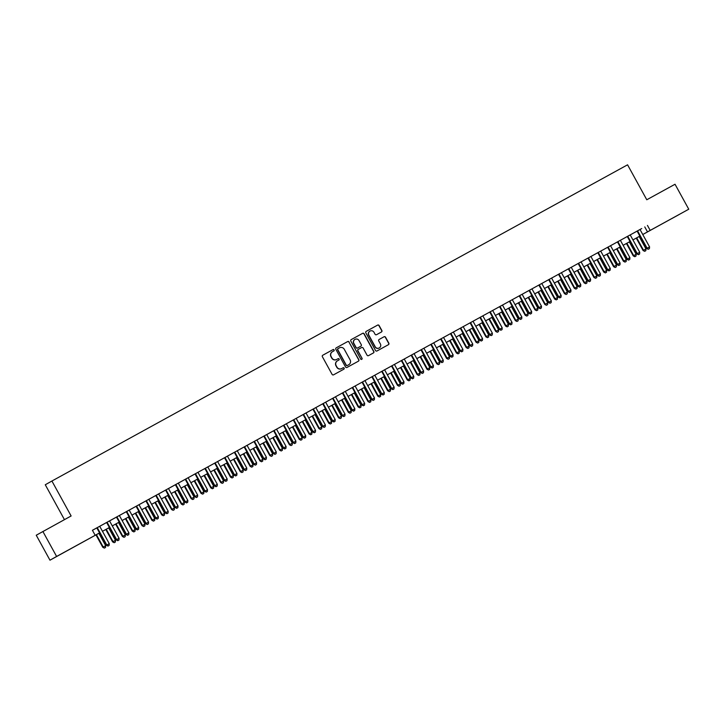 <?xml version="1.0" encoding="UTF-8"?>
<svg xmlns="http://www.w3.org/2000/svg" width="725" height="725" viewBox="0 0 725 725"><rect width="100%" height="100%" fill="white"/><g stroke="black" fill="none" stroke-linecap="round" stroke-linejoin="round"><path stroke-width="1.09" d="M334.107 349.894A0.779 0.77 60.6 0 0 333.056 349.586L322.806 355.214A1.115 1.097 60.6 0 0 322.797 355.214A1.115 1.097 60.6 0 0 322.389 356.718L332.086 374.363A1.115 1.097 60.6 0 0 333.591 374.816L343.831 369.188A0.779 0.77 60.6 0 0 344.13 368.128A0.779 0.77 60.6 0 0 343.079 367.811L341.756 368.545A3.58 3.516 60.6 0 1 336.944 367.104L336.137 365.627A3.58 3.516 60.6 0 1 337.497 360.796L338.82 360.071A0.779 0.77 60.6 0 0 339.119 359.011A0.779 0.77 60.6 0 0 338.067 358.694L336.744 359.428A3.58 3.516 60.6 0 1 331.932 357.987L331.126 356.51A3.58 3.516 60.6 0 1 332.485 351.679L333.808 350.954A0.779 0.77 60.6 0 0 334.107 349.894M333.681 351.027A0.779 0.77 60.6 0 0 333.926 349.994A0.779 0.77 60.6 0 0 332.875 349.686L322.752 355.241M343.704 369.261A0.779 0.77 60.6 0 0 343.949 368.228A0.779 0.77 60.6 0 0 342.898 367.91L341.756 368.545M338.693 360.144A0.779 0.77 60.6 0 0 338.938 359.111A0.779 0.77 60.6 0 0 337.886 358.803L336.744 359.428M671.513 218.742L679.053 214.582L671.513 218.742M64.915 551.952L72.455 547.792L64.915 551.952M381.423 332.005A1.115 1.097 60.6 0 0 381.441 332.005A1.115 1.097 60.6 0 0 381.848 330.5L379.13 325.552A1.115 1.097 60.6 0 0 377.625 325.099L366.252 331.352A1.115 1.097 60.6 0 0 366.243 331.352A1.115 1.097 60.6 0 0 365.826 332.857L375.523 350.501A1.115 1.097 60.6 0 0 377.027 350.954L388.401 344.701A1.115 1.097 60.6 0 0 388.827 343.188L385.546 337.216A1.115 1.097 60.6 0 0 384.042 336.763L379.175 339.436A1.115 1.097 60.6 0 0 378.749 340.949L380.371 343.913A2.991 2.945 60.6 0 1 379.266 347.937A2.991 2.945 60.6 0 1 375.215 346.749L368.835 335.131A2.991 2.945 60.6 0 1 369.94 331.108A2.991 2.945 60.6 0 1 373.991 332.295L375.052 334.234A1.115 1.097 60.6 0 0 376.556 334.687L381.423 332.005M99.57 532.911L49.971 560.189L36.25 535.222L71.123 515.973L51.91 481.028L627.569 164.811L646.782 199.765L675.029 184.25L688.75 209.217L642.767 234.528M42.884 531.488L56.604 556.456L99.561 532.893M640.021 229.517L92.419 530.283L95.165 535.277M647.452 225.403L650.189 230.396L688.75 209.217M349.142 342.019A1.115 1.097 60.6 0 0 347.638 341.575L336.264 347.819A1.115 1.097 60.6 0 0 335.838 349.332L345.535 366.977A1.115 1.097 60.6 0 0 347.039 367.421L358.413 361.177A1.115 1.097 60.6 0 0 358.839 359.663L348.961 342.118A1.115 1.097 60.6 0 0 347.456 341.674L336.201 347.855M351.253 339.581L362.636 333.337A1.115 1.097 60.6 0 1 364.14 333.781L373.837 351.426A1.115 1.097 60.6 0 1 373.42 352.93A1.115 1.097 60.6 0 0 373.42 352.93L368.545 355.612A1.115 1.097 60.6 0 1 367.04 355.159L363.107 348.009A1.115 1.097 60.6 0 0 361.603 347.556L358.368 349.332A1.115 1.097 60.6 0 0 358.358 349.332A1.115 1.097 60.6 0 0 357.951 350.837L362.038 358.286A0.779 0.77 60.6 0 1 361.748 359.346A0.779 0.77 60.6 0 1 360.688 359.029L350.827 341.094A1.115 1.097 60.6 0 1 351.244 339.59A1.115 1.097 60.6 0 0 351.244 339.59L362.636 333.337M106.629 522.489L116.19 539.871L119.09 538.267L109.538 520.894L111.26 519.952L92.438 530.31M136.101 506.304L145.653 523.686L148.562 522.082L139.01 504.709L140.732 503.757L109.547 520.912M145.924 500.903L155.476 518.284L158.385 516.68L148.833 499.308L150.555 498.365L145.924 500.912M167.067 513.608L168.046 513.064L167.067 513.608L165.753 512.638L168.209 511.288L158.657 493.915L160.379 492.973L154.035 496.462L155.748 495.51L165.3 512.892L165.753 512.638L156.201 495.266M175.405 484.735L163.859 491.061L165.572 490.118L175.124 507.491L175.577 507.237L166.025 489.864M195.052 473.942L173.683 485.668L175.396 484.726L184.948 502.099L185.401 501.845L175.849 484.472M204.867 468.531L214.419 485.913L217.328 484.309L207.776 466.936L209.489 465.985L193.33 474.875L195.043 473.933L204.595 491.305L205.048 491.052L195.496 473.679M244.171 446.962L207.785 466.945M255.481 465.042L256.46 464.498L255.481 465.042L254.167 464.073L256.623 462.722L247.071 445.349L248.784 444.407L242.44 447.896L244.162 446.953L253.714 464.326L254.167 464.073L244.615 446.7M253.986 441.552L263.538 458.925L266.447 457.33L256.895 439.948L258.608 439.006L247.08 445.368M263.809 436.151L273.361 453.533L276.27 451.929L266.718 434.556L268.431 433.613L256.895 439.966M283.466 425.376L271.911 431.701L273.633 430.759L283.185 448.141L283.638 447.887L274.086 430.505M293.29 419.983L281.735 426.309L283.457 425.367L293.009 442.739L293.462 442.486L283.91 425.113M342.408 392.995L291.559 420.917L293.281 419.965L302.833 437.347L303.286 437.093L293.725 419.721M362.047 382.193L371.599 399.575L374.499 397.971L364.947 380.598L366.669 379.655L347.021 390.44L340.678 393.929L342.399 392.986L351.951 410.368L352.395 410.114L342.843 392.733M371.871 376.792L381.423 394.173L384.322 392.578L374.771 375.197L376.493 374.254L364.956 380.607M391.518 366.016L374.78 375.215M401.342 360.624L389.796 366.95L391.518 366.007L401.07 383.38L401.514 383.135L391.962 365.753M440.628 339.019L450.189 356.401L453.089 354.806L443.537 337.424L445.259 336.482L399.62 361.558L401.342 360.615L410.894 377.988L411.338 377.734L401.786 360.361M470.099 322.833L479.66 340.215L482.56 338.611L473.008 321.238L474.73 320.296L443.546 337.442M479.923 317.441L489.484 334.814L492.384 333.219L482.832 315.846L484.554 314.895L473.017 321.257M489.747 312.04L499.308 329.422L502.207 327.818L492.656 310.445L494.377 309.502L482.841 315.855M509.403 301.265L497.858 307.599L499.579 306.648L509.131 324.03L509.575 323.776L500.023 306.403M519.227 295.873L507.681 302.198L509.403 301.256L518.955 318.628L519.399 318.375L509.847 301.002M529.051 290.471L517.505 296.806L519.218 295.863L528.779 313.236L529.223 312.983L519.671 295.61M538.865 285.061L548.417 302.443L551.326 300.839L541.774 283.466L543.496 282.523L527.329 291.405L529.042 290.462L538.593 307.835L539.047 307.581L529.495 290.208M578.169 263.492L541.783 283.484M587.984 258.082L597.536 275.464L600.445 273.86L590.893 256.487L592.606 255.544L576.447 264.426L578.16 263.483L587.712 280.856L588.165 280.602L578.613 263.229M597.808 252.69L607.36 270.062L610.269 268.468L600.717 251.086L602.43 250.143L590.902 256.496M607.632 247.288L617.183 264.67L620.092 263.066L610.541 245.693L612.253 244.751L600.726 251.104M627.288 236.513L615.743 242.839L617.455 241.896L627.007 259.269L627.46 259.024L617.908 241.642M637.103 231.103L646.655 248.485L649.564 246.881L640.012 229.508L641.725 228.556L625.566 237.447L627.279 236.504L636.831 253.877L637.284 253.623L627.732 236.25M139.019 504.718L145.933 500.921M148.843 499.326L155.757 495.528M158.666 493.924L165.581 490.127M266.718 434.574L273.642 430.768M492.665 310.463L499.579 306.657M610.55 245.712L617.464 241.905M51.91 481.028L45.276 484.762L64.453 519.635M49.971 560.189L56.604 556.456M639.867 236.123L632.943 239.921L639.858 236.105M623.11 245.304L630.034 241.507L623.119 245.322M620.219 246.917L613.296 250.714L620.21 246.899M610.396 252.309L603.472 256.106L610.387 252.3M600.572 257.71L593.648 261.507L600.563 257.692M590.748 263.103L583.824 266.9L590.739 263.093M580.924 268.495L574.001 272.301L580.915 268.486M571.101 273.896L564.177 277.693L571.092 273.878M561.277 279.288L554.353 283.094M551.453 284.689L544.529 288.487M534.706 293.87L541.62 290.072L534.715 293.879M524.882 299.262L531.797 295.465L524.891 299.28M521.982 300.875L515.067 304.672L521.973 300.866M512.158 306.267L505.243 310.073L512.149 306.258M502.334 311.668L495.42 315.466L502.325 311.65M485.587 320.849L492.502 317.052L485.596 320.867M482.687 322.462L475.772 326.259L482.678 322.444M472.863 327.854L465.948 331.651L472.854 327.845M463.039 333.255L456.125 337.053L463.03 333.237M453.216 338.647L446.301 342.445L453.207 338.638M443.392 344.04L436.477 347.846M433.568 349.441L426.653 353.238M423.744 354.833L416.83 358.639M413.921 360.234L407.006 364.032L413.912 360.216M404.097 365.627L397.182 369.424L404.088 365.618M387.349 374.807L394.264 371.01L387.358 374.825M384.449 376.42L377.535 380.217L384.44 376.411M374.626 381.821L367.711 385.618L374.617 381.803M364.802 387.213L357.887 391.011L364.793 387.195M354.978 392.606L348.063 396.412L354.969 392.597M345.154 398.007L338.24 401.804M335.331 403.399L328.416 407.196L335.322 403.39M325.507 408.8L318.592 412.597M308.759 417.981L315.674 414.183L308.768 417.99M298.936 423.373L305.859 419.576L298.945 423.391M289.112 428.774L296.036 424.968L289.121 428.783M286.212 430.378L279.297 434.184L286.212 430.369M276.388 435.779L269.473 439.577L276.388 435.761M266.564 441.172L259.65 444.978L266.564 441.163M256.741 446.573L249.826 450.37L256.741 446.555M239.993 455.753L246.917 451.956L240.002 455.762M237.093 457.366L230.178 461.163L237.093 457.348M227.278 462.758L220.355 466.556L227.269 462.74M217.455 468.151L210.531 471.957M207.631 473.552L200.707 477.349M190.883 482.732L197.798 478.935L190.883 482.75M187.983 484.345L181.06 488.142M178.16 489.737L171.236 493.535L178.151 489.728M168.336 495.139L161.412 498.936L168.327 495.121M158.512 500.531L151.588 504.328L158.503 500.522M148.688 505.923L141.765 509.729L148.679 505.914M138.865 511.324L131.941 515.122L138.856 511.306M129.041 516.717L122.126 520.523L129.032 516.707M119.217 522.118L112.302 525.915L119.208 522.1M109.393 527.51L102.479 531.307M642.758 234.51L650.189 230.396M102.47 531.298L109.384 527.501M181.06 488.124L187.974 484.327M200.707 477.34L207.622 473.534M210.522 471.939L217.446 468.142M318.583 412.579L325.498 408.782M338.231 401.795L345.145 397.989M416.821 358.621L423.735 354.824M426.644 353.229L433.559 349.423M436.468 347.828L443.383 344.031M544.529 288.478L551.444 284.671M554.353 283.076L561.268 279.279M644.761 226.916L647.507 231.909M332.422 351.716L332.304 351.779A3.58 3.516 60.6 0 0 330.944 356.618L331.126 356.51M336.563 359.528A3.58 3.516 60.6 0 1 331.751 358.087L330.944 356.618M337.288 360.914L337.315 360.896A3.58 3.516 60.6 0 0 335.956 365.726L336.137 365.627M341.575 368.644A3.58 3.516 60.6 0 1 336.763 367.203L335.956 365.726M358.295 361.24A1.115 1.097 60.6 0 0 358.667 359.763L348.961 342.118M338.077 348.607A0.779 0.77 60.6 0 0 337.778 349.667L346.296 365.155A0.779 0.77 60.6 0 0 347.347 365.472L348.743 364.702A3.58 3.516 60.6 0 0 350.103 359.872L344.284 349.287A3.58 3.516 60.6 0 0 339.472 347.846L338.077 348.607M337.886 348.716L337.895 348.707A0.779 0.77 60.6 0 0 337.596 349.767L337.778 349.667M348.625 364.766A3.58 3.516 60.6 0 1 348.562 364.802L347.166 365.572A0.779 0.77 60.6 0 1 346.115 365.255L337.596 349.767M373.293 353.002A1.115 1.097 60.6 0 0 373.656 351.525L363.959 333.89A1.115 1.097 60.6 0 0 362.455 333.437M358.349 349.341L358.195 349.432A1.115 1.097 60.6 0 0 357.769 350.945L362.038 358.286M361.657 359.382A0.779 0.77 60.6 0 0 361.866 358.395M359.02 340.578A2.991 2.945 60.6 0 0 354.978 339.391A2.991 2.945 60.6 0 0 353.863 343.414L356.111 347.511A1.115 1.097 60.6 0 0 357.615 347.955L360.851 346.188A1.115 1.097 60.6 0 0 361.277 344.674L359.02 340.578M354.888 339.445A2.991 2.945 60.6 0 0 353.682 343.514L353.863 343.414M360.678 346.278L360.669 346.287A1.115 1.097 60.6 0 0 360.688 346.278A1.115 1.097 60.6 0 0 360.678 346.278L357.434 348.063A1.115 1.097 60.6 0 1 355.939 347.61L353.682 343.514M369.85 331.162A2.991 2.945 60.6 0 0 368.653 335.231L368.835 335.131M379.175 347.982A2.991 2.945 60.6 0 1 375.033 346.849L368.653 335.231M388.283 344.765A1.115 1.097 60.6 0 0 388.654 343.297L385.365 337.315A1.115 1.097 60.6 0 0 383.86 336.862L379.112 339.472M381.305 332.077A1.115 1.097 60.6 0 0 381.676 330.6L378.948 325.652A1.115 1.097 60.6 0 0 377.453 325.199L366.188 331.379M95.963 534.887L102.778 547.284L105.678 545.68L98.872 533.292M96.416 534.642L103.222 547.031L104.364 548.1L105.524 547.466L104.545 548M105.678 545.68L105.524 547.466M104.364 548.1L102.778 547.284M96.806 527.891L106.367 545.263L106.811 545.01L97.259 527.637M108.125 545.979L109.113 545.445L108.125 545.979L106.811 545.01L109.267 543.668L99.715 526.287M106.367 545.263L107.943 546.088M109.113 545.445L109.267 543.668M105.787 529.495L112.602 541.892L115.502 540.288L108.696 527.9M106.24 529.241L113.046 541.638L114.188 542.708L115.347 542.064L114.369 542.608M115.502 540.288L115.347 542.064M114.188 542.708L112.602 541.892M115.61 524.093L122.425 536.491L125.325 534.896L118.519 522.498M116.063 523.849L122.869 536.237L124.011 537.307L125.171 536.672L124.192 537.207M125.325 534.896L125.171 536.672M124.011 537.307L122.425 536.491M125.434 518.701L132.249 531.099L135.149 529.495L128.343 517.106M125.887 518.457L132.693 530.845L133.835 531.914L134.995 531.271L134.016 531.815M135.149 529.495L134.995 531.271M133.835 531.914L132.249 531.099M135.258 513.3L142.073 525.697L144.973 524.103L138.167 511.705M135.711 513.055L142.517 525.453L143.659 526.522L144.819 525.879L143.84 526.413M144.973 524.103L144.819 525.879M143.659 526.522L142.073 525.697M117.948 540.587L118.936 540.043L117.948 540.587L116.634 539.618L107.082 522.245M116.19 539.871L117.767 540.687M118.936 540.043L119.09 538.267M116.453 517.097L126.014 534.47L126.458 534.225L116.906 516.843M127.772 535.195L128.76 534.651L127.772 535.195L126.458 534.225L128.914 532.875L119.362 515.493M126.014 534.47L127.591 535.295M128.76 534.651L128.914 532.875M126.277 511.696L135.829 529.078L136.282 528.824L126.73 511.451M137.596 529.794L138.584 529.259L137.596 529.794L136.282 528.824L138.738 527.474L129.186 510.101M135.829 529.078L137.415 529.893M138.584 529.259L138.738 527.474M147.42 524.402L148.407 523.858L147.42 524.402L146.106 523.432L136.554 506.05M145.653 523.686L147.238 524.501M148.407 523.858L148.562 522.082M145.082 507.908L151.897 520.305L154.797 518.701L147.991 506.313M145.535 507.663L152.341 520.052L153.483 521.121L154.642 520.478L153.664 521.021M154.797 518.701L154.642 520.478M153.483 521.121L151.897 520.305M157.243 519L158.222 518.466L157.243 519L155.929 518.031L146.377 500.658M155.476 518.284L157.062 519.1M158.222 518.466L158.385 516.68M154.905 502.516L161.72 514.913L164.62 513.309L157.814 500.912M155.358 502.262L162.164 514.659L163.306 515.729L164.466 515.085L163.488 515.629M164.62 513.309L164.466 515.085M163.306 515.729L161.72 514.913M165.3 512.892L166.886 513.708M168.046 513.064L168.209 511.288M164.729 497.114L171.544 509.512L174.444 507.908L167.638 495.519M165.182 496.87L171.988 509.258L173.13 510.327L174.29 509.693L173.302 510.228M174.444 507.908L174.29 509.693M173.13 510.327L171.544 509.512M176.891 508.207L177.87 507.672L176.891 508.207L175.577 507.237L178.033 505.896L168.481 488.514M175.124 507.491L176.71 508.316M177.87 507.672L178.033 505.896M174.553 491.722L181.368 504.12L184.268 502.516L177.462 490.127M175.006 491.468L181.812 503.866L182.954 504.935L184.114 504.292L183.126 504.836M184.268 502.516L184.114 504.292M182.954 504.935L181.368 504.12M186.715 502.815L187.693 502.271L186.715 502.815L185.401 501.845L187.857 500.495L178.305 483.122M184.948 502.099L186.533 502.914M187.693 502.271L187.857 500.495M184.377 486.321L191.192 498.718L194.092 497.123L187.277 484.726M184.821 486.076L191.636 498.465L192.778 499.534L193.938 498.9L192.95 499.434M194.092 497.123L193.938 498.9M192.778 499.534L191.192 498.718M185.219 479.325L194.771 496.698L195.224 496.453L185.672 479.071M196.538 497.423L197.517 496.879L196.538 497.423L195.224 496.453L197.68 495.103L188.128 477.721M194.771 496.698L196.357 497.522M197.517 496.879L197.68 495.103M194.2 480.929L201.015 493.326L203.915 491.722L197.1 479.334M194.644 480.684L201.459 493.073L202.601 494.142L203.761 493.498L202.773 494.042M203.915 491.722L203.761 493.498M202.601 494.142L201.015 493.326M206.362 492.021L207.341 491.487L206.362 492.021L205.048 491.052L207.504 489.701L197.952 472.328M204.595 491.305L206.181 492.121M207.341 491.487L207.504 489.701M204.024 475.528L210.839 487.925L213.739 486.33L206.924 473.933M204.468 475.283L211.283 487.671L212.425 488.75L213.585 488.106L212.597 488.641M213.739 486.33L213.585 488.106M212.425 488.75L210.839 487.925M216.186 486.629L217.165 486.085L216.186 486.629L214.872 485.659L205.32 468.278M214.419 485.913L216.005 486.729M217.165 486.085L217.328 484.309M213.848 470.135L220.663 482.533L223.563 480.929L216.748 468.54M214.292 469.891L221.107 482.279L222.249 483.348L223.409 482.705L222.421 483.249M223.563 480.929L223.409 482.705M222.249 483.348L220.663 482.533M214.691 463.13L224.243 480.512L224.696 480.258L215.144 462.885M226.01 481.228L226.988 480.693L226.01 481.228L224.696 480.258L227.152 478.908L217.6 461.535M224.243 480.512L225.828 481.327M226.988 480.693L227.152 478.908M224.514 457.738L234.066 475.12L234.519 474.866L224.968 457.493M235.833 475.836L236.812 475.292L235.833 475.836L234.519 474.866L236.975 473.516L227.423 456.143M234.066 475.12L235.652 475.935M236.812 475.292L236.975 473.516M234.338 452.337L243.89 469.718L244.343 469.465L234.791 452.092M245.657 470.434L246.636 469.9L245.657 470.434L244.343 469.465L246.799 468.123L237.247 450.742M243.89 469.718L245.476 470.534M246.636 469.9L246.799 468.123M223.672 464.743L230.487 477.132L233.387 475.537L226.572 463.139M224.116 464.489L230.931 476.887L232.072 477.956L233.233 477.313L232.245 477.857M233.387 475.537L233.233 477.313M232.072 477.956L230.487 477.132M233.495 459.342L240.31 471.739L243.21 470.135L236.395 457.747M233.939 459.097L240.754 471.486L241.896 472.555L243.056 471.921L242.068 472.455M243.21 470.135L243.056 471.921M241.896 472.555L240.31 471.739M243.319 453.95L250.134 466.347L253.034 464.743L246.219 452.346M243.763 453.696L250.578 466.093L251.72 467.163L252.88 466.519L251.892 467.063M253.034 464.743L252.88 466.519M251.72 467.163L250.134 466.347M253.714 464.326L255.3 465.142M256.46 464.498L256.623 462.722M253.143 448.548L259.958 460.946L262.858 459.342L256.043 446.953M253.587 448.304L260.402 460.692L261.544 461.762L262.704 461.127L261.716 461.662M262.858 459.342L262.704 461.127M261.544 461.762L259.958 460.946M265.305 459.641L266.283 459.106L265.305 459.641L263.991 458.68L254.439 441.298M263.538 458.925L265.123 459.75M266.283 459.106L266.447 457.33M262.967 443.156L269.782 455.554L272.682 453.95L265.867 441.561M263.411 442.903L270.226 455.3L271.358 456.369L272.528 455.726L271.54 456.27M272.682 453.95L272.528 455.726M271.358 456.369L269.782 455.554M275.128 454.249L276.107 453.714L275.128 454.249L273.814 453.279L264.263 435.906M273.361 453.533L274.947 454.348M276.107 453.714L276.27 451.929M272.79 437.755L279.605 450.153L282.505 448.558L275.69 436.16M273.234 437.51L280.049 449.899L281.182 450.977L282.351 450.334L281.363 450.868M282.505 448.558L282.351 450.334M281.182 450.977L279.605 450.153M284.952 448.857L285.931 448.313L284.952 448.857L283.638 447.887L286.094 446.537L276.542 429.164M283.185 448.141L284.771 448.956M285.931 448.313L286.094 446.537M282.614 432.363L289.429 444.76L292.329 443.156L285.514 430.768M283.058 432.118L289.873 444.507L291.006 445.576L292.175 444.933L291.187 445.476M292.329 443.156L292.175 444.933M291.006 445.576L289.429 444.76M294.776 443.455L295.755 442.921L294.776 443.455L293.462 442.486L295.918 441.135L286.366 423.763M293.009 442.739L294.595 443.555M295.755 442.921L295.918 441.135M292.429 426.971L299.253 439.359L302.153 437.764L295.338 425.367M292.882 426.717L299.697 439.114L300.83 440.184L301.999 439.54L301.011 440.084M302.153 437.764L301.999 439.54M300.83 440.184L299.253 439.359M304.6 438.063L305.578 437.519L304.6 438.063L303.286 437.093L305.742 435.743L296.181 418.37M302.833 437.347L304.418 438.163M305.578 437.519L305.742 435.743M302.252 421.569L309.077 433.967L311.977 432.363L305.162 419.974M302.706 421.325L309.521 433.713L310.653 434.782L311.822 434.148L310.835 434.683M311.977 432.363L311.822 434.148M310.653 434.782L309.077 433.967M303.104 414.564L312.656 431.946L313.1 431.692L303.548 414.319M314.423 432.662L315.402 432.127L314.423 432.662L313.1 431.692L315.556 430.351L306.004 412.969M312.656 431.946L314.242 432.762M315.402 432.127L315.556 430.351M312.076 416.177L318.891 428.575L321.8 426.971L314.985 414.573M312.529 415.923L319.344 428.321L320.477 429.39L321.646 428.747L320.658 429.291M321.8 426.971L321.646 428.747M320.477 429.39L318.891 428.575M312.928 409.172L322.48 426.554L322.924 426.3L313.372 408.927M324.247 427.27L325.226 426.726L324.247 427.27L322.924 426.3L325.38 424.95L315.828 407.577M322.48 426.554L324.066 427.369M325.226 426.726L325.38 424.95M321.9 410.776L328.715 423.173L331.624 421.569L324.809 409.181M322.353 410.531L329.168 422.92L330.301 423.989L331.47 423.355L330.482 423.889M331.624 421.569L331.47 423.355M330.301 423.989L328.715 423.173M331.724 405.384L338.539 417.781L341.448 416.177L334.633 403.789M332.177 405.13L338.992 417.528L340.125 418.597L341.285 417.953L340.306 418.497M341.448 416.177L341.285 417.953M340.125 418.597L338.539 417.781M341.548 399.983L348.362 412.38L351.272 410.785L344.457 398.388M342.001 399.738L348.816 412.126L349.948 413.205L351.108 412.561L350.13 413.096M351.272 410.785L351.108 412.561M349.948 413.205L348.362 412.38M322.752 403.78L332.304 421.153L332.748 420.908L323.196 403.526M334.071 421.868L335.05 421.334L334.071 421.868L332.748 420.908L335.204 419.558L325.652 402.176M332.304 421.153L333.89 421.977M335.05 421.334L335.204 419.558M332.576 398.378L342.127 415.76L342.572 415.507L333.02 398.134M343.895 416.476L344.873 415.942L343.895 416.476L342.572 415.507L345.028 414.156L335.476 396.783M342.127 415.76L343.713 416.576M344.873 415.942L345.028 414.156M353.718 411.084L354.697 410.54L353.718 411.084L352.395 410.114L354.851 408.764L345.299 391.391M351.951 410.368L353.537 411.184M354.697 410.54L354.851 408.764M351.371 394.59L358.186 406.988L361.095 405.384L354.28 392.995M351.824 394.346L358.639 406.734L359.772 407.803L360.932 407.16L359.953 407.704M361.095 405.384L360.932 407.16M359.772 407.803L358.186 406.988M352.223 387.585L361.775 404.967L362.219 404.713L352.667 387.34M363.542 405.683L364.521 405.148L363.542 405.683L362.219 404.713L364.675 403.363L355.123 385.99M361.775 404.967L363.361 405.782M364.521 405.148L364.675 403.363M361.195 389.189L368.01 401.587L368.463 401.342L370.919 399.992L364.104 387.594M361.648 388.944L368.463 401.342L369.596 402.411L370.756 401.768L369.777 402.312M370.919 399.992L370.756 401.768M369.596 402.411L368.01 401.587M373.366 400.291L374.345 399.747L373.366 400.291L372.043 399.321L362.491 381.948M371.599 399.575L373.185 400.39M374.345 399.747L374.499 397.971M371.019 383.797L377.834 396.194L380.743 394.59L373.928 382.202M371.472 383.552L378.287 395.941L379.42 397.01L380.58 396.376L379.601 396.91M380.743 394.59L380.58 396.376M379.42 397.01L377.834 396.194M383.19 394.889L384.168 394.355L383.19 394.889L381.867 393.92L372.315 376.547M381.423 394.173L383.008 394.989M384.168 394.355L384.322 392.578M380.843 378.405L387.657 390.802L390.567 389.198L383.752 376.801M381.296 378.151L388.111 390.548L389.243 391.618L390.403 390.974L389.425 391.518M390.567 389.198L390.403 390.974M389.243 391.618L387.657 390.802M381.694 371.399L391.246 388.781L391.69 388.528L382.138 371.155M393.013 389.497L393.992 388.953L393.013 389.497L391.69 388.528L394.146 387.177L384.594 369.804M391.246 388.781L392.832 389.597M393.992 388.953L394.146 387.177M390.666 373.003L397.481 385.401L400.39 383.797L393.575 371.408M391.119 372.759L397.934 385.147L399.067 386.217L400.227 385.582L399.248 386.117M400.39 383.797L400.227 385.582M399.067 386.217L397.481 385.401M400.49 367.611L407.305 380.009L410.214 378.405L403.399 366.016M400.943 367.358L407.758 379.755L408.891 380.824L410.051 380.181L409.072 380.725M410.214 378.405L410.051 380.181M408.891 380.824L407.305 380.009M410.314 362.21L417.129 374.608L420.038 373.013L413.223 360.615M410.767 361.965L417.582 374.354L418.715 375.432L419.875 374.789L418.896 375.323M420.038 373.013L419.875 374.789M418.715 375.432L417.129 374.608M402.828 384.096L403.816 383.561L402.828 384.096L401.514 383.135L403.97 381.785L394.418 364.403M401.07 383.38L402.656 384.205M403.816 383.561L403.97 381.785M412.652 378.704L413.64 378.16L412.652 378.704L411.338 377.734L413.794 376.384L404.242 359.011M410.894 377.988L412.48 378.803M413.64 378.16L413.794 376.384M411.157 355.214L420.718 372.596L421.162 372.342L411.61 354.96M422.476 373.312L423.463 372.768L422.476 373.312L421.162 372.342L423.618 370.992L414.066 353.619M420.718 372.596L422.303 373.411M423.463 372.768L423.618 370.992M420.138 356.818L426.952 369.215L429.862 367.611L423.047 355.223M420.591 356.573L427.406 368.962L428.538 370.031L429.698 369.388L428.72 369.931M429.862 367.611L429.698 369.388M428.538 370.031L426.952 369.215M420.98 349.812L430.541 367.194L430.985 366.941L421.433 349.568M432.299 367.91L433.287 367.376L432.299 367.91L430.985 366.941L433.441 365.59L423.889 348.218M430.541 367.194L432.127 368.01M433.287 367.376L433.441 365.59M429.961 351.417L436.776 363.814L437.229 363.569L439.685 362.219L432.87 349.822M430.414 351.172L437.229 363.569L438.362 364.639L439.522 363.995L438.543 364.539M439.685 362.219L439.522 363.995M438.362 364.639L436.776 363.814M430.804 344.42L440.365 361.802L440.809 361.548L431.257 344.176M442.123 362.518L443.111 361.974L442.123 362.518L440.809 361.548L443.265 360.198L433.713 342.825M440.365 361.802L441.951 362.618M443.111 361.974L443.265 360.198M439.785 346.024L446.6 358.422L449.509 356.818L442.694 344.429M440.238 345.78L447.053 358.168L448.186 359.237L449.346 358.603L448.367 359.138M449.509 356.818L449.346 358.603M448.186 359.237L446.6 358.422M451.947 357.117L452.935 356.582L451.947 357.117L450.633 356.147L441.081 338.774M450.189 356.401L451.775 357.217M452.935 356.582L453.089 354.806M449.609 340.632L456.424 353.03L459.333 351.426L452.518 339.028M450.062 340.378L456.877 352.776L458.01 353.845L459.17 353.202L458.191 353.746M459.333 351.426L459.17 353.202M458.01 353.845L456.424 353.03M450.452 333.627L460.013 351.009L460.457 350.755L450.905 333.382M461.771 351.725L462.758 351.181L461.771 351.725L460.457 350.755L462.913 349.405L453.361 332.032M460.013 351.009L461.598 351.824M462.758 351.181L462.913 349.405M459.433 335.231L466.248 347.628L469.157 346.024L462.342 333.636M459.886 334.986L466.701 347.375L467.833 348.444L468.993 347.81L468.015 348.344M469.157 346.024L468.993 347.81M467.833 348.444L466.248 347.628M460.275 328.235L469.836 345.608L470.28 345.363L460.728 327.981M471.594 346.323L472.582 345.789L471.594 346.323L470.28 345.363L472.736 344.013L463.184 326.631M469.836 345.608L471.422 346.432M472.582 345.789L472.736 344.013M469.256 329.839L476.071 342.236L478.98 340.632L472.165 328.244M469.709 329.585L476.524 341.983L477.657 343.052L478.817 342.408L477.838 342.952M478.98 340.632L478.817 342.408M477.657 343.052L476.071 342.236M481.418 340.931L482.406 340.388L481.418 340.931L480.104 339.962L470.552 322.589M479.66 340.215L481.246 341.031M482.406 340.388L482.56 338.611M479.08 324.438L485.895 336.835L488.804 335.24L481.989 322.843M479.533 324.193L486.348 336.581L487.481 337.66L488.641 337.016L487.662 337.551M488.804 335.24L488.641 337.016M487.481 337.66L485.895 336.835M491.242 335.539L492.23 334.995L491.242 335.539L489.928 334.569L480.376 317.188M489.484 334.814L491.061 335.639M492.23 334.995L492.384 333.219M488.904 319.045L495.719 331.443L498.619 329.839L491.813 317.45M489.357 318.801L496.163 331.189L497.305 332.258L498.465 331.615L497.486 332.159M498.619 329.839L498.465 331.615M497.305 332.258L495.719 331.443M501.066 330.138L502.053 329.603L501.066 330.138L499.752 329.168L490.2 311.795M499.308 329.422L500.884 330.237M502.053 329.603L502.207 327.818M498.728 313.644L505.543 326.042L508.442 324.447L501.637 312.049M499.181 313.399L505.987 325.797L507.128 326.866L508.288 326.223L507.31 326.767M508.442 324.447L508.288 326.223M507.128 326.866L505.543 326.042M510.889 324.746L511.877 324.202L510.889 324.746L509.575 323.776L512.031 322.426L502.479 305.053M509.131 324.03L510.708 324.845M511.877 324.202L512.031 322.426M508.551 308.252L515.366 320.649L518.266 319.045L511.46 306.657M509.004 308.007L515.81 320.396L516.952 321.465L518.112 320.831L517.133 321.365M518.266 319.045L518.112 320.831M516.952 321.465L515.366 320.649M520.713 319.344L521.701 318.81L520.713 319.344L519.399 318.375L521.855 317.024L512.303 299.652M518.955 318.628L520.532 319.444M521.701 318.81L521.855 317.024M518.375 302.86L525.19 315.257L528.09 313.653L521.284 301.256M518.828 302.606L525.634 315.003L526.776 316.073L527.936 315.429L526.957 315.973M528.09 313.653L527.936 315.429M526.776 316.073L525.19 315.257M530.537 313.952L531.525 313.408L530.537 313.952L529.223 312.983L531.679 311.632L522.127 294.259M528.779 313.236L530.356 314.052M531.525 313.408L531.679 311.632M528.199 297.458L535.014 309.856L537.914 308.252L531.108 295.863M528.652 297.214L535.458 309.602L536.6 310.672L537.76 310.037L536.781 310.572M537.914 308.252L537.76 310.037M536.6 310.672L535.014 309.856M540.361 308.551L541.348 308.016L540.361 308.551L539.047 307.581L541.502 306.24L531.951 288.858M538.593 307.835L540.179 308.66M541.348 308.016L541.502 306.24M538.022 292.066L544.838 304.464L547.737 302.86L540.932 290.471M538.476 291.812L545.282 304.21L546.423 305.279L547.583 304.636L546.605 305.18M547.737 302.86L547.583 304.636M546.423 305.279L544.838 304.464M550.184 303.159L551.172 302.615L550.184 303.159L548.87 302.189L539.318 284.816M548.417 302.443L550.003 303.258M551.172 302.615L551.326 300.839M547.846 286.665L554.661 299.062L557.561 297.468L550.755 285.07M548.299 286.42L555.105 298.809L556.247 299.878L557.407 299.244L556.428 299.778M557.561 297.468L557.407 299.244M556.247 299.878L554.661 299.062M548.689 279.669L558.241 297.042L558.694 296.797L549.142 279.415M560.008 297.767L560.987 297.223L560.008 297.767L558.694 296.797L561.15 295.447L551.598 278.074M558.241 297.042L559.827 297.866M560.987 297.223L561.15 295.447M557.67 281.273L564.485 293.67L567.385 292.066L560.579 279.678M558.123 281.028L564.929 293.417L566.071 294.486L567.231 293.843L566.252 294.386M567.385 292.066L567.231 293.843M566.071 294.486L564.485 293.67M558.513 274.267L568.065 291.649L568.518 291.396L558.966 274.023M569.832 292.365L570.811 291.831L569.832 292.365L568.518 291.396L570.974 290.045L561.422 272.673M568.065 291.649L569.651 292.465M570.811 291.831L570.974 290.045M567.494 275.872L574.309 288.269L577.209 286.674L570.403 274.277M567.947 275.627L574.753 288.024L575.895 289.094L577.055 288.45L576.076 288.985M577.209 286.674L577.055 288.45M575.895 289.094L574.309 288.269M568.337 268.875L577.888 286.257L578.342 286.003L568.79 268.631M579.656 286.973L580.634 286.429L579.656 286.973L578.342 286.003L580.798 284.653L571.246 267.28M577.888 286.257L579.474 287.073M580.634 286.429L580.798 284.653M577.317 270.479L584.132 282.877L587.033 281.273L580.227 268.884M577.771 270.235L584.577 282.623L585.718 283.692L586.878 283.058L585.891 283.593M587.033 281.273L586.878 283.058M585.718 283.692L584.132 282.877M589.479 281.572L590.458 281.037L589.479 281.572L588.165 280.602L590.621 279.252L581.069 261.879M587.712 280.856L589.298 281.672M590.458 281.037L590.621 279.252M587.141 265.087L593.956 277.485L596.856 275.881L590.041 263.483M587.585 264.833L594.4 277.231L595.542 278.3L596.702 277.657L595.714 278.201M596.856 275.881L596.702 277.657M595.542 278.3L593.956 277.485M599.303 276.18L600.282 275.636L599.303 276.18L597.989 275.21L588.437 257.837M597.536 275.464L599.122 276.279M600.282 275.636L600.445 273.86M596.965 259.686L603.78 272.083L606.68 270.479L599.865 258.091M597.409 259.441L604.224 271.83L605.366 272.899L606.526 272.265L605.538 272.799M606.68 270.479L606.526 272.265M605.366 272.899L603.78 272.083M609.127 270.778L610.106 270.244L609.127 270.778L607.813 269.809L598.261 252.436M607.36 270.062L608.946 270.887M610.106 270.244L610.269 268.468M606.789 254.294L613.604 266.691L616.504 265.087L609.689 252.699M607.233 254.04L614.048 266.438L615.19 267.507L616.35 266.863L615.362 267.407M616.504 265.087L616.35 266.863M615.19 267.507L613.604 266.691M618.951 265.386L619.929 264.843L618.951 265.386L617.637 264.417L608.085 247.044M617.183 264.67L618.769 265.486M619.929 264.843L620.092 263.066M616.612 248.892L623.428 261.29L626.327 259.695L619.513 247.297M617.057 248.648L623.872 261.036L625.013 262.106L626.173 261.471L625.186 262.006M626.327 259.695L626.173 261.471M625.013 262.106L623.428 261.29M628.774 259.994L629.753 259.45L628.774 259.994L627.46 259.024L629.916 257.674L620.364 240.292M627.007 259.269L628.593 260.094M629.753 259.45L629.916 257.674M626.436 243.5L633.251 255.898L636.151 254.294L629.336 241.905M626.88 243.256L633.695 255.644L634.837 256.713L635.997 256.07L635.009 256.614M636.151 254.294L635.997 256.07M634.837 256.713L633.251 255.898M638.598 254.593L639.577 254.058L638.598 254.593L637.284 253.623L639.74 252.273L630.188 234.9M636.831 253.877L638.417 254.693M639.577 254.058L639.74 252.273M636.26 238.099L643.075 250.497L645.975 248.902L639.16 236.504M636.704 237.854L643.519 250.252L644.661 251.321L645.821 250.678L644.833 251.212M645.975 248.902L645.821 250.678M644.661 251.321L643.075 250.497M648.422 249.201L649.401 248.657L648.422 249.201L647.108 248.231L637.556 230.849M646.655 248.485L648.241 249.3M649.401 248.657L649.564 246.881"/></g></svg>
